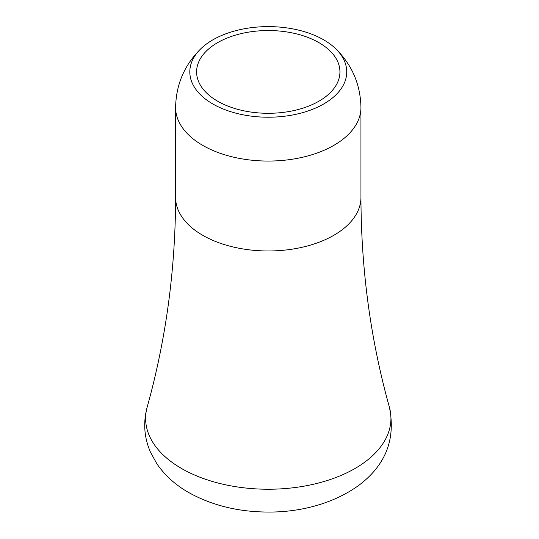 <?xml version="1.0" encoding="UTF-8"?>
<svg xmlns="http://www.w3.org/2000/svg" width="539" height="539" viewBox="0 0 539 539"><rect width="100%" height="100%" fill="white"/><g stroke="black" fill="none" stroke-linecap="round" stroke-linejoin="round"><path stroke-width="0.81" d="M318.953 42.655A71.667 41.375 0 0 0 240.845 33.688A71.667 41.375 0 0 0 196.6 71.916A71.667 41.375 0 0 0 217.594 101.17A71.667 41.375 0 0 0 295.702 110.145A71.667 41.375 0 0 0 339.941 71.916A71.667 41.375 0 0 0 318.953 42.655M212.79 103.946A78.465 45.303 0 0 0 316.582 107.611A78.465 45.303 0 0 0 335.534 48.584A78.465 45.303 0 0 0 323.757 39.879A78.465 45.303 0 0 0 201.013 48.584A78.465 45.303 0 0 0 212.79 103.946M147.16 407.174A122.67 70.825 0 0 0 181.535 468.492A122.67 70.825 0 0 0 324.087 481.482A122.67 70.825 0 0 0 389.387 407.174C395.936 439.312 385.56 465.501 358.253 485.754C329.652 506.081 294.981 512.319 267.87 512.05C238.211 511.915 211.78 505.387 188.576 492.457C175.492 485.019 164.921 475.459 156.856 463.769L150.293 451.77C144.122 437.264 143.078 422.394 147.16 407.174C165.965 339.671 175.444 269.769 175.599 197.469L175.599 107.551A92.674 53.509 0 0 0 202.738 145.389A92.674 53.509 0 0 0 303.74 156.984A92.674 53.509 0 0 0 360.948 107.551C360.49 84.407 352.021 64.747 335.534 48.584M175.599 197.469A92.674 53.509 0 0 0 202.738 235.307A92.674 53.509 0 0 0 303.74 246.902A92.674 53.509 0 0 0 360.948 197.469L360.948 107.551M389.387 407.174C370.583 339.671 361.103 269.769 360.948 197.469M175.599 107.551C176.051 84.407 184.527 64.747 201.013 48.584"/></g></svg>
